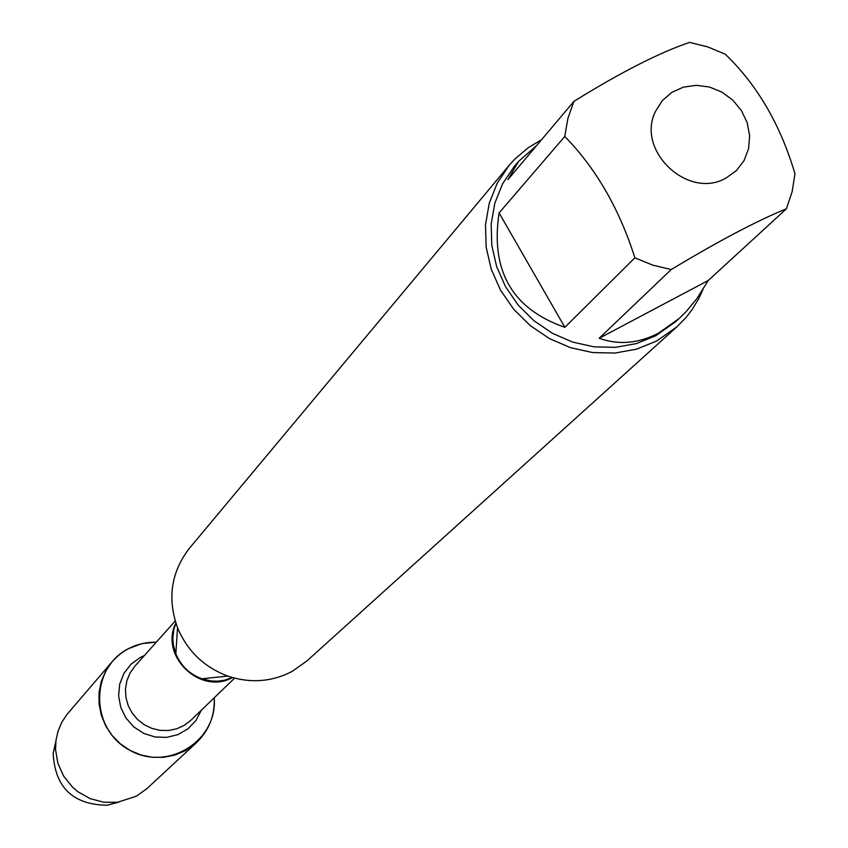 <?xml version="1.0" encoding="UTF-8"?>
<svg xmlns="http://www.w3.org/2000/svg" width="848" height="848" viewBox="0 0 848 848"><rect width="100%" height="100%" fill="white"/><g stroke="black" fill="none" stroke-linecap="round" stroke-linejoin="round"><path stroke-width="1.27" d="M509.139 165.349L189.549 548.115C171.126 571.891 167.12 598.434 177.529 627.732C187.355 651.052 204.114 667.164 227.794 676.089C250.308 683.541 271.784 681.962 292.221 671.362L306.881 660.984L676.969 326.787L656.659 341.023L636.562 349.164L614.917 353.054L592.572 352.556L570.428 347.648L549.345 338.532L530.18 325.547L513.697 309.223L500.543 290.196L491.246 269.24L486.158 247.181L485.491 224.911L489.232 203.287L497.225 183.179L509.139 165.349L515.012 158.915L528.304 147.679L541.554 139.74M128.196 648.784L141.807 643.643L156.361 642.137C138.637 642.074 123.925 648.561 112.222 661.599L105.777 670.885L101.325 681.326L99.046 692.498L99.046 703.967L101.315 715.277L105.767 725.994L112.243 735.661L120.469 743.919L130.115 750.427L140.821 754.943L152.131 757.264L163.622 757.317L174.826 755.102L185.288 750.703L196.482 742.657C209.064 730.457 214.979 715.511 214.226 697.798C217.872 741.046 167.141 772.38 129.055 749.844C90.174 728.718 89.867 668.213 128.196 648.784M702.875 289.751L698.752 298.644L691.989 309.764L686.032 317.47L676.969 326.787M726.259 177.91L736.456 170.533L744.078 160.548L748.572 148.676L749.643 135.775L747.205 122.769L741.438 110.59L732.757 100.096L721.796 92.04L709.32 86.994L696.219 85.319L683.424 87.143L671.86 92.337L662.352 100.552L655.599 111.183C635.449 150.478 688.3 200.372 726.259 177.91M794.968 173.776C780.531 124.889 757.317 85.044 725.316 54.23L707.804 46.926L689.572 42.4C659.394 52.629 620.853 72.271 573.937 101.347L567.895 118.402L564.779 136.464C595.943 168.328 619.305 208.778 634.866 257.813L652.684 265.117L671.213 269.547C718.68 240.97 757.073 220.713 786.414 208.799L792.138 191.733L794.968 173.776M536.614 145.591L518.573 161.385L507.867 179.681L573.937 101.347M499.09 212.922C490.345 270.862 512.277 308.99 564.874 327.317L499.09 212.922L564.779 136.464M564.874 327.317L634.866 257.813M599.165 338.288C618.839 345.231 638.639 343.504 658.578 333.126L679.216 318.435L686.18 311.576L696.95 298.528L708.271 280.476L599.165 338.288L671.213 269.547M708.271 280.476L786.414 208.799M679.216 318.435L675.39 321.911L655.642 335.787L636.307 343.61L615.489 347.341L594.003 346.843L572.697 342.104L552.44 333.306L534.017 320.798L518.181 305.079L505.556 286.772L496.642 266.601L491.798 245.379L491.183 223.957L494.829 203.181L502.567 183.857L514.079 166.738L518.573 161.385M196.482 742.657L146.863 788.661L136.369 796.208L117.596 802.272L103.689 802.229L90.164 798.636L77.921 791.735L72.546 787.177L63.717 776.217L57.918 763.444L55.555 749.696L55.968 740.399L58.014 731.23L61.628 722.602L66.695 714.769L112.222 661.599M55.862 741.29L53.159 753.331C54.982 787.442 72.96 804.741 107.113 805.229L119.038 802.07M175.886 623.216L173.861 629.407L172.833 638.184L173.363 644.946L175.843 653.819C180.91 665.86 189.57 674.181 201.792 678.782L227.794 676.089M231.716 677.987C199.937 694.766 159.943 656.299 175.472 623.884M175.186 621.022L134.821 666.274L130.051 673.036L126.882 680.711L125.472 688.947L125.907 697.342L128.154 705.494L132.118 713.02L137.599 719.549L144.33 724.775L152.004 728.443L160.24 730.372L168.646 730.478L176.819 728.75L184.366 725.294L190.938 720.249L234.589 678.156M201.315 710.242L195.983 720.471L188.012 728.792L178.016 734.569L166.738 737.378L155.025 736.976L143.768 733.403L133.825 726.916L125.949 718.023L120.755 707.391L118.614 695.837L119.685 684.219L123.893 673.439L130.91 664.302L140.206 657.486L144.425 655.525M175.843 653.819L177.529 627.732M232.373 677.552L224.137 680.34L217.533 681.188L210.76 680.912L201.792 678.782M107.113 805.229L117.596 802.272M53.159 753.331L55.714 742.742"/></g></svg>
